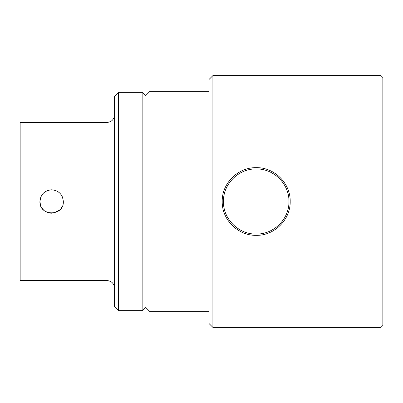 <?xml version="1.0" encoding="UTF-8"?>
<svg xmlns="http://www.w3.org/2000/svg" width="403" height="403" viewBox="0 0 403 403"><rect width="100%" height="100%" fill="white"/><g stroke="black" fill="none" stroke-linecap="round" stroke-linejoin="round"><path stroke-width="0.6" d="M222.209 201.5C221.811 183.3 238.027 167.24 256.202 167.653C274.378 167.24 290.593 183.3 290.19 201.5C290.593 219.7 274.378 235.76 256.202 235.347C238.027 235.76 221.811 219.7 222.209 201.5M288.971 201.5C289.289 183.884 273.773 168.585 256.202 168.928C238.626 168.585 223.111 183.884 223.433 201.5C223.111 219.116 238.626 234.415 256.202 234.072C273.773 234.415 289.289 219.116 288.971 201.5M149.946 311.655L149.946 91.345L146.042 95.244L146.042 307.756L149.946 311.655L208.991 311.655M212.895 327.392L212.895 75.608L208.991 79.507L208.991 323.493L212.895 327.392L380.961 327.392L382.85 325.503L382.85 77.497L380.961 75.608L380.961 327.392M142.143 201.5L142.143 92.352L118.472 92.352L118.472 310.648L142.143 310.648L142.143 201.5M118.472 310.648L114.568 306.748L114.568 96.252L118.472 92.352M51.735 189.793L48.259 190.287M47.866 190.412L44.945 191.883M43.363 193.203L41.831 195.092M40.814 197.002L39.917 201.5L40.572 205.359M63.331 201.5C64.052 216.602 39.197 216.602 39.917 201.5C40.612 194.392 44.516 190.488 51.624 189.793C58.732 190.488 62.636 194.392 63.331 201.5L63.321 201.057M62.44 197.022L61.548 195.294M59.921 193.239L58.178 191.803M56.143 190.7L53.972 190.035M41.836 207.918L43.363 209.797M44.904 211.086L47.912 212.603M50.456 213.147L51.68 213.207M53.972 212.965L59.901 209.782M61.548 207.706L62.445 205.968M107.017 280.564L107.017 122.436L20.15 122.436L20.15 280.564L107.017 280.564C111.596 281.017 114.114 283.536 114.568 288.115M149.946 91.345L208.991 91.345M212.895 75.608L380.961 75.608M382.85 77.497L382.85 325.503M146.042 96.252L142.143 92.352M146.042 306.748L142.143 310.648M107.017 122.436C111.596 121.983 114.114 119.464 114.568 114.885"/></g></svg>
